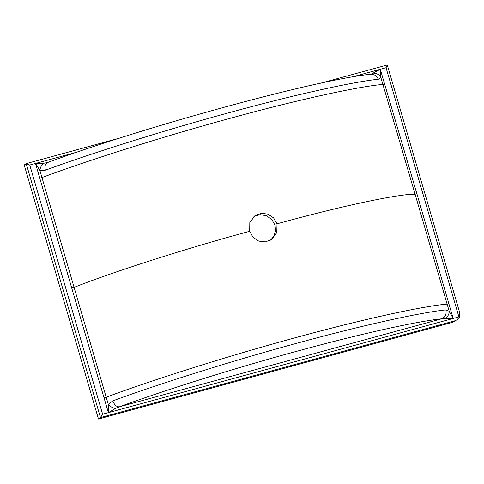 <?xml version="1.0" encoding="UTF-8"?>
<svg xmlns="http://www.w3.org/2000/svg" width="484" height="484" viewBox="0 0 484 484"><rect width="100%" height="100%" fill="white"/><g stroke="black" fill="none" stroke-linecap="round" stroke-linejoin="round"><path stroke-width="0.73" d="M459.407 317.183L459.8 312.973L387.285 64.995L386.044 67.706L380.291 69.279L380.781 77.246L378.446 79.219L375.814 75.371L371.428 74.149C318.121 79.188 143.633 126.923 47.486 162.576L43.735 163.247L35.501 163.465L29.748 165.038L26.196 163.622L24.2 165.032L98.47 419.023L452.746 322.241L457.138 319.646L459.407 317.183L458.911 316.893L386.044 67.706M457.138 319.646L452.746 322.241M445.334 318.387C447.93 316.457 449.219 314.08 449.212 311.26L453.157 318.46L441.68 318.793C445.304 317.117 446.708 314.146 445.897 309.875L449.212 311.26L447.113 304.085C422.29 306.13 359.588 320.033 294.78 337.868C230.578 355.274 152.944 379.704 106.19 397.219C152.998 379.698 230.572 355.292 294.75 337.886C359.527 320.063 422.205 306.16 447.113 304.085L415.084 194.205C399.342 193.733 340.96 206.172 280.224 222.936L277.017 223.814L273.581 217.879L267.858 214.097L261.136 213.323L254.899 215.737L249.811 222.561L249.69 231.279L253.035 237.275L258.698 241.099L265.395 241.891L271.639 239.477L276.781 232.61L277.017 223.814M249.69 231.279L246.483 232.157C186.558 248.346 111.925 272.25 74.082 287.363L106.19 397.219L104.054 397.896L71.747 288.113L35.501 163.465L39.857 170.374C40.317 167.222 41.612 164.85 43.735 163.247M98.47 419.023L100.472 417.613L26.196 163.622L119.984 137.988M371.046 74.191L380.291 69.279L384.611 84.034L382.88 84.416C358.057 86.461 295.349 100.363 230.547 118.199C166.345 135.605 88.711 160.041 41.957 177.549L39.815 178.221M378.446 79.219C352.328 81.881 291.592 95.493 228.908 112.73C166.744 129.597 92.208 152.944 45.381 170.205L39.857 170.374L74.082 287.363L71.747 288.113M112.832 400.855C114.333 404.939 116.523 406.929 119.403 406.832L441.68 318.793C416.409 321.37 357.64 334.541 296.982 351.215C236.839 367.537 164.711 390.128 119.403 406.832L115.452 408.502L108.368 412.652L108.289 404.394L112.832 400.855C159.653 383.594 234.196 360.247 296.353 343.38C359.037 326.143 419.779 312.537 445.897 309.875M29.748 165.038L102.614 414.225L100.472 417.613L454.748 320.831M253.931 216.481L260.041 214.648L266.418 215.725L271.766 219.47L275.075 225.266L275.505 230.904L273.805 236.228L270.616 240.131M115.452 408.502C112.724 408.024 110.334 406.657 108.289 404.394L106.19 397.219M384.611 84.034L416.912 193.824L415.084 194.205L380.781 77.246C379.208 74.651 376.818 73.278 373.618 73.132M45.381 170.205C44.461 166.012 45.315 163.423 47.946 162.449M416.912 193.824L453.157 318.46L458.911 316.893M102.614 414.225L108.368 412.652L104.054 397.896M26.317 163.586L119.802 138.049M320.614 83.194L387.224 64.995M380.291 69.279L352.001 77.004M77.446 152.006L35.501 163.465M108.368 412.652L453.157 318.46M448.843 303.704L447.113 304.085M320.469 83.224L387.254 64.977"/></g></svg>
